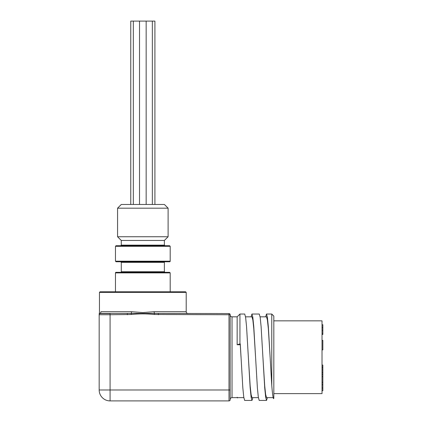 <?xml version="1.0" encoding="UTF-8"?>
<svg xmlns="http://www.w3.org/2000/svg" width="422" height="422" viewBox="0 0 422 422"><rect width="100%" height="100%" fill="white"/><g stroke="black" fill="none" stroke-linecap="round" stroke-linejoin="round"><path stroke-width="0.63" d="M252.815 397.64L251.992 400.436L251.101 397.144L250.156 387.776L246.559 326.686L245.615 317.323L244.713 314.037L239.944 314.037L239.944 343.888L237.148 344.748L240.271 344.748L240.271 343.888L239.944 343.888M240.271 343.888L242.819 387.792L243.763 397.149L244.66 400.436L251.997 400.436M262.911 357.234L261.113 326.697L260.168 317.328L259.272 314.037L251.934 314.037L252.831 317.323L253.78 326.686L257.373 387.765L258.317 397.134L259.208 400.436L266.54 400.436L265.654 397.155L264.71 387.792L262.911 357.234L264.71 385.808L265.654 394.565L266.551 397.64L273.198 397.64M251.116 316.832L251.934 314.037M271.768 314.037L273.825 316.094L273.825 398.373C273.287 399.745 272.601 395.493 271.768 385.613L271.768 314.037L266.493 314.037L267.39 317.323L268.334 326.686L270.133 357.234L268.334 328.664L267.39 319.902L266.493 316.832L260.094 316.832M267.374 397.64L266.551 400.436M265.67 316.832L266.488 314.037M255.574 357.234L253.78 328.669L252.836 319.913L251.934 316.832L245.541 316.832M241.02 357.234L240.271 344.753M237.148 397.276L237.438 397.64M237.148 397.64L232.026 397.64L232.026 316.832L237.148 316.832L237.148 344.748M248.358 357.234L250.156 385.798L251.101 394.559L251.997 397.64L258.391 397.64M142.836 208.183L168.104 208.183L168.104 236.742L117.569 236.742L117.569 208.183L142.836 208.183M168.104 208.183L164.39 204.47L121.278 204.47L117.569 208.183M117.569 236.742L121.278 240.456L164.39 240.456L168.104 236.742M154.911 204.47L154.911 21.1L130.757 21.1L130.757 204.47M273.825 393.62L322.018 393.62L322.018 320.847L273.825 320.847M322.018 390.725L322.83 390.725L322.83 382.279L322.018 382.279M322.83 382.279L322.83 365.035L322.018 365.035M322.83 387.992L322.018 387.992M322.018 349.875L322.83 349.875L322.83 340.375L322.018 340.375M322.018 334.451L322.83 334.451L322.83 324.708L322.018 324.708M322.83 324.782L322.018 324.782M322.83 327.599L322.018 327.599M322.83 330.326L322.018 330.326M322.83 333.955L322.018 333.955M322.83 340.438L322.018 340.438M322.83 374.23L322.018 374.23M322.83 372.309L322.018 372.309M322.83 376.619L322.018 376.619M322.83 366.95L322.018 366.95M322.83 367.958L322.018 367.958M322.83 369.862L322.018 369.862M115.47 272.897A0.58 0.58 0 0 1 116.055 272.317L169.618 272.317L170.198 272.897L115.47 272.897L115.47 291.797M120.713 272.317A0.58 0.58 0 0 0 121.293 271.736L164.374 271.736L164.96 272.317L120.713 272.317L164.96 272.317M170.198 261.186A0.58 0.58 0 0 1 169.618 261.767L116.055 261.767L115.47 261.186L170.198 261.186L170.198 246.306L115.47 246.306L116.055 245.72L169.618 245.72L170.198 246.306M164.96 261.767L120.713 261.767L164.96 261.767A0.58 0.58 0 0 0 164.374 262.352L164.374 271.736M100.04 291.797L185.627 291.797L186.207 292.377L99.46 292.377L100.04 291.797M142.836 245.72L120.713 245.72L121.293 245.14L164.374 245.14L164.96 245.72M171.944 291.797L182.715 291.797M142.836 291.797L102.952 291.797M121.293 245.14L121.288 240.456L164.374 240.461L164.374 245.14M237.844 397.64L237.444 397.935M270.133 357.234L271.768 385.613M99.887 313.414C99.075 313.277 99.075 313.277 99.887 313.414A1.862 1.799 90 0 0 100.969 311.71C98.959 312.633 98.959 312.633 100.969 311.71L131.5 311.71L142.836 312.57L154.167 311.71A1.862 0.485 -90 0 0 154.463 313.414L228.998 313.572A1.166 1.166 0 0 1 230.164 314.733L230.164 399.734A1.166 1.166 0 0 1 228.998 400.9L110.084 400.9A10.914 10.914 0 0 1 99.17 389.986L99.17 314.485C99.17 313.673 99.17 313.673 99.17 314.485C99.17 313.673 99.17 313.673 99.17 314.485A1.166 1.155 0 0 1 99.887 313.414L154.463 313.414L154.341 314.485C146.671 313.673 138.996 313.673 131.326 314.485L110.084 314.733L110.084 389.986L228.998 389.986L228.998 314.733L154.341 314.485M110.084 313.572L100.336 313.572A1.166 1.166 0 0 0 99.17 314.733L110.084 314.733L110.084 313.572M131.5 311.71A1.862 0.485 -90 0 1 131.205 313.414L131.326 314.485M127.338 313.572L127.338 314.733M158.329 313.572L158.329 314.733M322.83 384.69L322.018 384.69M164.374 262.352L121.293 262.352L120.713 261.767M154.167 311.71L186.207 311.71L186.207 292.377M110.084 400.9L110.084 389.986L99.17 389.986M228.998 400.9L228.998 389.986L230.164 389.986M228.998 313.572L228.998 314.733L230.164 314.733M237.459 397.64L243.837 397.64M152.347 21.1L152.347 204.47M133.326 21.1L133.326 204.47M139.513 21.1L139.513 204.47M146.154 21.1L146.154 204.47M232.026 397.64C230.903 397.74 230.285 398.363 230.164 399.502M232.026 316.832C230.903 316.732 230.285 316.11 230.164 314.97M115.47 261.186L115.47 246.306M121.293 271.736L121.293 262.352M237.148 316.832L239.944 314.037M99.17 313.868L99.46 312.57L99.46 292.377M170.198 291.797L170.198 272.897M186.207 311.71C186.308 312.829 186.93 313.451 188.07 313.572"/></g></svg>
